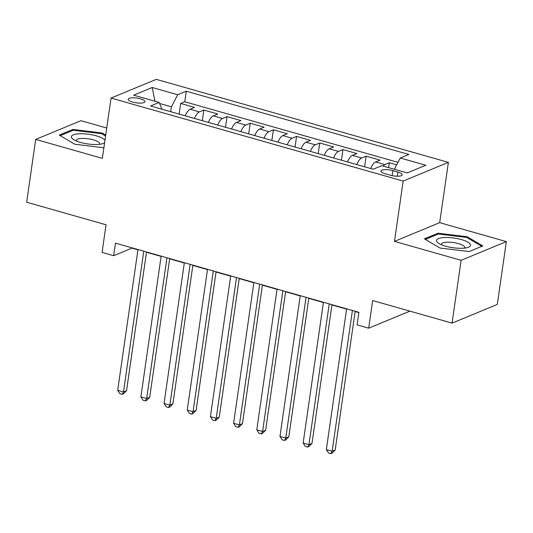<?xml version="1.0" encoding="UTF-8"?>
<svg xmlns="http://www.w3.org/2000/svg" width="533" height="533" viewBox="0 0 533 533"><rect width="100%" height="100%" fill="white"/><g stroke="black" fill="none" stroke-linecap="round" stroke-linejoin="round"><path stroke-width="0.8" d="M132.644 102.069A8.468 2.392 8.2 0 0 144.936 101.663A8.468 2.392 8.2 0 0 140.465 98.838A8.468 2.392 8.2 0 0 128.173 99.245A8.468 2.392 8.2 0 0 132.644 102.069M106.72 128.033L80.929 120.705L35.698 139.413L26.65 202.214L106.054 224.779L102.069 252.415L113.662 255.707L131.997 248.125L137.934 249.81M448.386 162.372L156.276 79.357L111.044 98.065L403.155 181.08L448.386 162.372L439.698 222.661L394.467 241.369L461.118 260.311L506.35 241.602L439.698 222.661M506.35 241.602L497.302 304.41L452.071 323.111L372.667 300.545L368.683 328.181L409.91 311.132M461.118 260.311L452.071 323.111M396.692 164.85L389.317 162.752L388.61 167.648M370.702 168.528A10.58 4.364 -74.1 0 1 375.578 161.965L380.042 160.12L366.131 156.162L364.599 166.796M347.516 161.939A10.58 4.364 105.9 0 1 352.4 155.376L356.857 153.531L342.952 149.573L341.42 160.206M324.337 155.35A10.58 4.364 105.9 0 1 329.214 148.787L333.678 146.941L319.767 142.991L318.234 153.617M301.152 148.767A10.58 4.364 105.9 0 1 306.029 142.198L310.492 140.352L296.581 136.401L295.049 147.028M277.966 142.178A10.58 4.364 105.9 0 1 282.85 135.609L287.307 133.763L273.396 129.812L271.87 140.439M254.787 135.589A10.58 4.364 105.9 0 1 259.664 129.019L264.128 127.174L250.217 123.223L248.684 133.856M231.602 128.999A10.58 4.364 105.9 0 1 236.479 122.43L240.943 120.585L227.031 116.634L225.499 127.267M208.416 122.41A10.58 4.364 105.9 0 1 213.293 115.841L217.757 113.995L203.846 110.045L202.313 120.678M368.683 328.181L357.09 324.883L358.902 312.325L115.474 243.148L113.662 255.707M397.911 172.086L392.814 170.633A8.202 2.319 8.2 0 0 380.908 171.033A8.202 2.319 8.2 0 0 385.232 173.765L390.336 175.217A8.202 2.319 8.2 0 0 402.242 174.817A8.202 2.319 8.2 0 0 397.911 172.086L397.318 176.223M162.059 109.238L159.14 102.436L150.586 105.974L373.147 169.221L381.701 165.683L407.205 172.932L425.787 165.25L400.283 158.001L408.844 154.463L186.284 91.21L177.722 94.754L171.386 106.82L159.587 103.469M159.14 102.436L133.636 95.187L152.218 87.505L177.722 94.754M382.96 166.043A10.58 4.364 -74.1 0 1 384.853 164.597L389.317 162.752M397.998 162.358L184.758 101.763L180.667 103.455L179.135 114.089M185.237 115.821A10.58 4.364 105.9 0 1 190.114 109.258L194.572 107.413L180.667 103.455M194.505 118.459A10.58 4.364 -74.1 0 1 199.389 111.89L203.846 110.045M217.691 125.048A10.58 4.364 -74.1 0 1 222.567 118.479L227.031 116.634M240.876 131.631A10.58 4.364 -74.1 0 1 245.753 125.068L250.217 123.223M264.062 138.22A10.58 4.364 -74.1 0 1 268.938 131.658L273.396 129.812M287.24 144.809A10.58 4.364 -74.1 0 1 292.117 138.247L296.581 136.401M310.426 151.399A10.58 4.364 -74.1 0 1 315.303 144.829L319.767 142.991M333.611 157.988A10.58 4.364 -74.1 0 1 338.488 151.419L342.952 149.573M356.79 164.577A10.58 4.364 -74.1 0 1 361.674 158.008L366.131 156.162M394.467 241.369L403.155 181.08M35.698 139.413L102.349 158.354L111.044 98.065M146.488 252.242L161.113 256.4M169.674 258.831L184.298 262.989M192.853 265.421L207.484 269.578M216.038 272.01L230.662 276.161M239.224 278.592L253.848 282.75M262.403 285.182L277.033 289.339M285.588 291.771L300.219 295.928M308.774 298.36L323.398 302.517M331.959 304.949L346.583 309.107M355.138 311.538L358.862 312.598M170.687 111.69L171.386 106.82M394.36 169.281L400.283 158.001M184.758 101.763L186.284 91.21M152.218 87.505L154.963 101.25M467.214 236.759L438.033 233.214L424.415 238.851L439.972 248.025L469.153 251.569L482.778 245.933L467.214 236.759L467.088 237.651M105.701 135.129L102.076 132.99L72.894 129.452L59.27 135.082L74.833 144.256L103.875 147.781M437.886 234.234L438.033 233.214M72.748 130.472L72.894 129.452M101.95 133.883L102.076 132.99M352.42 310.486L332.132 451.251L326.336 449.599L346.623 308.834M355.178 311.265L335.19 449.985L332.132 451.251L330.84 453.643L328.521 452.983L326.336 449.599M335.19 449.985L332.066 453.137L330.84 453.643M445.575 246.179A17.196 4.857 8.2 0 0 467.814 247.459A17.196 4.857 8.2 0 0 461.471 239.61A17.196 4.857 8.2 0 0 441.424 237.838A17.196 4.857 8.2 0 0 438.526 243.235A17.196 4.857 8.2 0 0 445.575 246.179M464.483 248.098A11.773 3.325 8.2 0 0 464.749 247.545A11.773 3.325 8.2 0 0 458.533 243.621A11.773 3.325 8.2 0 0 441.444 244.187A11.773 3.325 8.2 0 0 441.537 244.794M425.367 239.41L438.446 234.007L466.721 237.438L481.799 246.326L469.133 251.563M104.968 140.206A17.196 4.857 8.2 0 0 79.304 133.776A17.196 4.857 8.2 0 0 73.387 139.473A17.196 4.857 8.2 0 0 97.459 144.476A17.196 4.857 8.2 0 0 102.669 143.69A17.196 4.857 8.2 0 0 104.595 142.777M99.345 144.336A11.773 3.325 8.2 0 0 99.604 143.783A11.773 3.325 8.2 0 0 93.795 139.966A11.773 3.325 8.2 0 0 81.742 138.44A11.773 3.325 8.2 0 0 76.299 140.419A11.773 3.325 8.2 0 0 76.399 141.025M60.229 135.648L73.307 130.239L101.583 133.67L105.574 136.022M329.234 303.897L308.947 444.662L303.15 443.016L323.438 302.244M331.992 304.676L312.005 443.396L308.947 444.662L307.654 447.054L305.336 446.394L303.15 443.016M312.005 443.396L308.88 446.547L307.654 447.054M306.049 297.307L285.768 438.073L279.972 436.427L300.252 295.662M308.814 298.094L288.819 436.807L285.768 438.073L284.475 440.465L282.157 439.805L279.972 436.427M288.819 436.807L285.695 439.958L284.475 440.465M282.87 290.718L262.582 431.483L256.786 429.838L277.073 289.073M285.628 291.504L265.641 430.218L262.582 431.483L261.29 433.875L258.971 433.216L256.786 429.838M265.641 430.218L262.509 433.369L261.29 433.875M259.684 284.129L239.397 424.894L233.601 423.249L253.888 282.483M262.443 284.915L242.455 423.628L239.397 424.894L238.104 427.286L235.786 426.627L233.601 423.249M242.455 423.628L239.33 426.78L238.104 427.286M236.499 277.54L216.218 418.305L210.422 416.659L230.702 275.894M239.264 278.326L219.27 417.046L216.218 418.305L214.926 420.697L212.607 420.044L210.422 416.659M219.27 417.046L216.145 420.197L214.926 420.697M213.313 270.951L193.033 411.716L187.236 410.07L207.524 269.305M216.078 271.737L196.091 410.457L193.033 411.716L191.74 414.114L189.422 413.455L187.236 410.07M196.091 410.457L192.959 413.608L191.74 414.114M190.134 264.361L169.847 405.133L164.051 403.481L184.338 262.716M192.893 265.148L172.905 403.867L169.847 405.133L168.555 407.525L166.236 406.866L164.051 403.481M172.905 403.867L169.78 407.019L168.555 407.525M166.949 257.779L146.662 398.544L140.872 396.892L161.153 256.126M169.707 258.558L149.72 397.278L146.662 398.544L145.369 400.936L143.057 400.276L140.872 396.892M149.72 397.278L146.595 400.43L145.369 400.936M143.763 251.19L123.483 391.955L117.686 390.309L137.967 249.544M146.528 251.969L126.534 390.689L123.483 391.955L122.19 394.347L119.872 393.687L117.686 390.309M126.534 390.689L123.409 393.84L122.19 394.347M375.578 161.965L384.853 164.597M190.114 109.258L199.389 111.89M213.293 115.841L222.567 118.479M236.479 122.43L245.753 125.068M259.664 129.019L268.938 131.658M282.85 135.609L292.117 138.247M306.029 142.198L315.303 144.829M329.214 148.787L338.488 151.419M352.4 155.376L361.674 158.008M392.095 175.643L392.814 170.633"/></g></svg>
